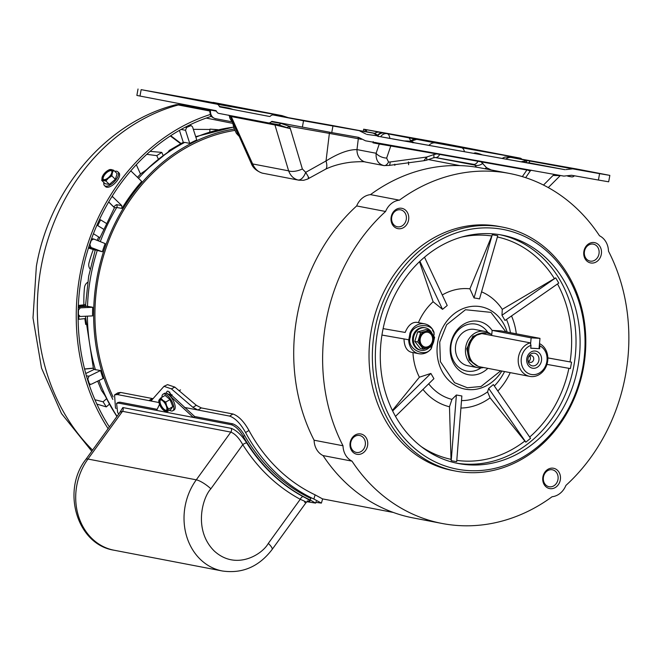 <?xml version="1.0" encoding="UTF-8"?>
<svg xmlns="http://www.w3.org/2000/svg" width="660" height="660" viewBox="0 0 660 660"><rect width="100%" height="100%" fill="white"/><g stroke="black" fill="none" stroke-linecap="round" stroke-linejoin="round"><path stroke-width="0.99" d="M482.485 154.927A12.086 1.559 -156.8 0 0 475.052 152.889A12.086 1.559 -156.8 0 0 474.903 152.905A12.086 1.559 -156.8 0 0 474.878 152.905L476.702 153.821L482.122 154.828M473.566 153.343L474.903 152.905M173.11 396.718L168.11 391.149L167.104 391.281L166.221 393.286M315.901 502.367L321.387 503.093L313.863 499.026A182.572 155.826 -79.1 0 1 245.578 432.547C240.595 423.621 235.273 418.126 229.606 416.089L184.412 407.418M159.002 402.542L117.274 394.54L114.551 394.911L115.45 407.591A182.572 155.826 100.9 0 0 115.987 408.581M117.274 394.54L120.648 392.452L152.328 398.533L148.912 400.603L151.618 400.249L164.002 386.323L171.402 388.872L192.893 407.319L197.967 410.017L201.292 407.921L232.98 414.001C238.639 416.048 243.969 421.525 248.96 430.452A178.225 152.122 -79.1 0 0 315.117 494.851L322.633 498.943L321.387 503.093M120.648 392.452L117.925 392.824L114.551 394.911M169.678 391.949L170.131 394.086M152.328 398.533L153.169 398.623M164.002 386.323L167.524 384.64L174.817 387.098L196.333 405.306L201.292 407.921M192.893 407.319L196.333 405.306M350.072 128.906L295.284 119.047L350.072 128.906M332.516 125.912L315.208 122.793L332.516 125.912M265.32 112.645L210.54 102.795L265.32 112.645M208.824 101.805L154.036 91.954L208.824 101.805M219.516 104.23L202.207 101.112L219.516 104.23M191.268 98.81L173.959 95.7L191.268 98.81M576.23 169.158L521.441 159.299L576.23 169.158M587.672 171.319L570.364 168.201L587.672 171.319M491.477 152.897L436.697 143.047L491.477 152.897M434.981 142.057L380.201 132.206L434.981 142.057M474.672 149.647L457.363 146.528L474.672 149.647M446.424 144.226L429.115 141.108L446.424 144.226M438.364 147.081A7.607 3.96 -79.9 0 0 438.339 147.073A7.607 3.96 -79.9 0 0 438.314 147.064L392.56 138.922A7.607 3.96 100.1 0 1 392.584 138.93L441.482 147.634A7.607 3.96 -79.9 0 0 441.457 147.625L438.339 147.073M377.627 136.166L377.57 136.158A1.089 1.039 99.2 0 1 376.942 135.762L378.023 136.257A7.607 7.334 99.1 0 0 373.337 133.147L303.526 120.788L273.289 114.988L331.955 125.433A8.695 4.529 100.1 0 1 331.955 125.433L373.618 133.196M565.026 169.694L529.039 162.83L565.026 169.694L379.69 136.562A7.607 6.493 -79.1 0 1 379.764 136.579L378.229 136.505M331.897 125.416A8.695 4.529 100.1 0 1 331.922 125.425L373.519 133.18L378.345 136.306M268.463 122.917L278.009 124.616A8.695 4.529 -79.9 0 0 278.041 124.616A8.695 4.529 -79.9 0 0 280.987 123.412L271.375 121.704A8.695 4.529 100.1 0 1 268.43 122.908A8.695 4.529 100.1 0 1 268.397 122.9L218.773 113.38A8.695 4.529 100.1 0 1 216.414 111.16A2.17 1.13 100.1 0 0 215.82 110.608L139.986 96.055L141.149 89.644L216.991 104.189A8.695 4.529 100.1 0 1 219.351 106.408A2.17 1.13 -79.9 0 0 219.937 106.969L269.56 116.49A2.17 1.13 -79.9 0 0 269.569 116.49A2.17 1.13 -79.9 0 0 270.311 116.185A8.695 4.529 100.1 0 1 273.257 114.98A8.695 4.529 100.1 0 1 273.289 114.988M231.248 109.024A8.695 7.417 100.9 0 0 231.165 109.007A8.695 7.417 100.9 0 0 231.083 108.991L230.175 108.817A8.695 8.3 -78.6 0 1 230.307 108.842M230.224 108.826L229.548 108.677A2.17 1.13 100.1 0 1 228.962 108.124L232.543 109.271M277.324 115.706A8.695 4.529 -79.9 0 0 275.657 114.634L216.991 104.189M263.439 112.06L282.076 115.64A8.695 7.417 100.9 0 0 281.985 115.624L275.657 114.634M232.188 106.054A7.607 6.493 100.9 0 0 232.114 106.045A7.607 6.493 100.9 0 0 232.039 106.029L281.985 115.624M426.352 160.264L433.496 157.822A8.695 1.716 -108.9 0 0 433.76 154.613L426.616 157.055A8.695 1.716 -108.9 0 1 426.352 160.264L423.827 160.726L426.616 157.055L390.118 161.981A8.695 2.425 76.9 0 1 389.012 165.429L383.938 165.586A8.695 4.529 100.1 0 1 383.905 165.586L365.731 162.096A13.043 11.129 100.9 0 1 356.986 149.597C348.719 149.474 338.399 153.26 326.024 160.966A13.043 4.513 64.3 0 1 325.52 169.224L325.52 169.224C332.78 165.701 341.435 163.342 351.458 162.145C359.89 161.543 364.642 161.527 365.731 162.096M383.905 165.586C378.312 164.117 375.713 160.017 376.101 153.26L356.986 149.597L358.314 138.707A2.17 1.856 100.9 0 0 357.852 137.239M361.433 139.301L329.373 133.402L326.024 160.966L305.679 172.343C308.781 177.383 309.623 179.198 308.203 177.796M298.906 180.205L297.891 179.965C293.527 178.712 290.441 175.667 288.626 170.841L252.648 163.944C254.76 168.82 258.019 171.897 262.416 173.159L263.423 173.398M298.84 180.188L303.649 180.295L307.51 179.116L325.52 169.224M235.092 127.66L238.433 135.069M482.872 155.001A7.607 3.96 -79.9 0 0 482.839 154.993L528.619 163.144A7.607 3.96 -79.9 0 1 528.643 163.144L441.482 147.634M373.337 133.147L373.445 133.163A7.607 7.573 96.6 0 1 378.304 136.298M271.375 121.704A2.17 1.13 100.1 0 1 272.118 121.407A2.17 1.13 100.1 0 1 272.126 121.407L331.749 132.594L332.912 126.175M141.149 89.644L232.039 106.029M433.496 157.822L435.41 157.534A8.695 4.529 -79.9 0 0 435.41 157.534A8.695 4.529 -79.9 0 0 439.766 154.432L379.261 144.02L373.024 142.824L373.082 142.156M391.207 145.381A1.089 0.569 100.1 0 0 390.844 145.786L386.644 158.078A8.695 4.397 -161.1 0 1 376.101 153.26L379.261 144.02A1.089 0.924 -79.1 0 0 378.955 143.195M275.435 124.154A2.17 1.526 -79.4 0 1 276.276 125.194L290.351 128.659L289.278 126.266A8.695 4.043 155.3 0 1 286.885 127.603L290.351 128.659L302.363 168.952L305.679 172.343A10.865 5.775 105.4 0 1 297.891 179.965M302.363 168.952A10.865 4.595 163.4 0 1 288.626 170.841L274.948 124.971L276.276 125.194M262.416 173.159A10.865 5.519 105.3 0 1 262.193 173.11A10.865 5.519 105.3 0 1 261.863 172.994M230.488 115.632A2.17 1.856 100.9 0 1 231.248 116.589L252.648 163.944A10.865 1.939 155.7 0 1 251.345 163.622L230.348 116.383A2.17 2.079 101.4 0 0 229.507 115.442M234.572 126.522A8.695 2.937 166.1 0 0 233.953 128.073L232.419 121.894M366.688 134.392L376.942 135.762A7.607 7.268 -80.8 0 0 372.553 133.023M530.442 163.465A7.607 5.684 99.9 0 1 530.491 163.474L528.619 163.144A7.607 3.96 -79.9 0 0 528.594 163.136M527.2 162.888L530.995 163.49A7.607 6.493 100.9 0 0 530.112 163.408M565.991 169.587L572.723 168.853L599.577 173.638L598.414 180.048L571.56 175.271L563.863 176.105L365.516 140.811L358.603 137.371L331.749 132.594M359.774 130.952L365.822 133.963M138.031 89.009L136.868 95.419L139.986 96.055M213.691 102.506L213.205 102.407M374.583 133.46A1.089 0.924 100.9 0 0 374.863 133.32A7.607 6.493 -79.1 0 1 379.434 132.206L364.337 129.31L366.589 130.465L366.094 131.637L374.863 133.32L376.06 134.161M433.76 154.613L436.623 153.937A1.089 0.569 100.1 0 1 436.986 153.524M373.189 141.628L373.024 142.824L375.779 142.494M280.987 123.412L289.278 126.266L329.373 133.402A2.17 1.13 100.1 0 1 329.934 132.264M273.966 123.89A2.17 1.856 -79.1 0 1 274.948 124.971L230.348 116.383M526.094 162.69L529.039 162.83A7.607 1.32 100.4 0 1 530.252 161.089L527.554 160.594A7.607 1.543 100.4 0 0 526.086 162.607L525.764 162.632M598.414 180.048L608.677 181.805L609.84 175.387L599.577 173.638M517.754 158.499A8.695 4.529 100.1 0 1 517.778 158.507A8.695 4.529 100.1 0 1 517.811 158.507L576.477 168.952A8.695 4.529 -79.9 0 0 576.452 168.944L609.84 175.387M278.05 124.624L286.885 127.603M364.337 129.31L444.345 143.6L520.179 158.152L461.513 147.708A8.695 4.529 100.1 0 1 464.434 151.718M373.659 142.807A7.607 5.618 -151.5 0 1 373.387 142.205M521.062 161.799L526.928 160.479L511.483 157.517A8.695 7.417 100.9 0 0 505.873 159.093M524.502 162.41A7.607 2.846 -79.6 0 1 526.928 160.479L527.554 160.594M481.486 161.444A1.089 0.569 -79.9 0 0 481.123 161.857L439.766 154.432A1.089 0.569 -79.9 0 1 440.105 154.085M527.266 169.595A1.089 0.569 -79.9 0 0 526.903 169.999L481.123 161.857L486.535 167.722L491.353 169.975M528.767 170.626C531.036 170.825 530.986 170.709 528.594 170.28L526.903 169.999L522.332 176.624M521.845 159.225A8.695 4.529 -79.9 0 0 520.179 158.152M502.087 158.417L504.768 157.13L509.033 156.989L576.452 168.944A8.695 4.529 -79.9 0 0 576.419 168.935M571.618 176.872L567.765 176.187L571.593 176.863A8.695 4.529 -79.9 0 0 571.618 176.872A8.695 4.529 -79.9 0 0 574.447 175.783M377.52 135.316A7.607 5.882 -79.3 0 1 382.924 132.866L379.434 132.206M435.443 157.534L473.624 164.332A8.695 4.529 -79.9 0 0 473.657 164.34L473.665 164.34A8.695 4.529 -79.9 0 0 478.013 161.238A1.089 0.569 -79.9 0 1 478.343 160.892M473.624 164.332L474.829 165.124A8.695 5.849 -40 0 0 482.872 163.35M554.326 174.413L553.088 175.42L556.331 175.56A8.695 2.062 -128.4 0 0 555.918 174.694M556.331 175.56L559.465 175.329M377.866 135.696A7.607 6.493 -79.1 0 1 383.988 133.072L382.924 132.866M428.926 145.398A8.695 7.417 -79.1 0 1 435.468 142.939L416.749 139.351L410.66 141.347M484.885 168.737A8.695 5.849 -40 0 0 486.535 167.722L485.521 168.861M559.696 175.634L553.088 175.42L543.493 185.064M104.445 185.575L105.542 186.64A9.603 4.364 -45.8 0 0 106.714 187.225A9.603 4.364 -45.8 0 0 116.308 181.772A9.603 4.364 -45.8 0 0 118.94 172.879L117.851 171.814A9.603 4.364 134.2 0 1 115.211 180.708A9.603 4.364 134.2 0 1 105.625 186.161A9.603 4.364 134.2 0 1 104.445 185.575A9.603 4.364 134.2 0 1 103.884 182.506M114.766 171.328A9.603 4.364 134.2 0 1 116.671 171.229A9.603 4.364 134.2 0 1 117.851 171.814M107.547 170.668L109.436 169.62L111.144 169.546A6.897 3.135 134.2 0 1 111.243 169.562L113.636 170.231L112.357 172.697L111.862 175.923L115.351 179.314L109.379 184.387L105.179 183.769L101.698 180.378L103.034 175.312A6.897 3.135 134.2 0 1 106.062 171.773A6.897 3.135 134.2 0 1 107.547 170.668A6.897 3.135 134.2 0 1 111.144 169.546L111.243 169.562A6.897 3.135 134.2 0 1 112.357 172.697A6.897 3.135 134.2 0 1 108.487 178.076L105.897 180.997L101.698 180.378M103.801 179.619A6.039 2.739 134.2 0 1 103.059 179.248A6.039 2.739 134.2 0 1 104.717 173.654A6.039 2.739 134.2 0 1 110.748 170.231A6.039 2.739 134.2 0 1 111.482 170.594A6.039 2.739 134.2 0 1 109.824 176.187A6.039 2.739 134.2 0 1 103.801 179.619M111.697 170.866A6.039 2.739 -45.8 0 0 111.226 170.701A6.039 2.739 -45.8 0 0 105.451 173.852A6.039 2.739 -45.8 0 0 103.331 179.454M113.636 170.231L117.117 173.621L115.351 179.314M109.379 184.387L105.897 180.997M111.862 175.923L108.487 178.076A6.897 3.135 134.2 0 1 103.397 180.304A6.897 3.135 134.2 0 1 102.184 177.152A6.897 3.135 134.2 0 1 103.034 175.312M158.359 159.192L156.775 155.636L161.782 152.394L163.168 155.504M103.298 229.045L97.746 225.604L100.6 219.846L106.037 223.204M85.445 318.565L78.919 319.275L78.829 316.181M109.37 404.217L106.285 406.898L103.092 401.791L106.524 398.805M150.067 151.371L161.782 152.394M156.775 155.636L146.751 154.341M136.315 164.695L140.498 174.083M99.404 219.697L100.6 219.846M97.746 225.604L96.83 225.431M93.431 233.722L99.693 237.592M85.528 304.664L78.35 305.448M78.919 319.275L78.127 319.069M90.569 384.318L89.397 385.333M94.949 399.754L103.092 401.791M106.285 406.898L96.888 404.093M217.453 129.789L210.012 129.112L217.891 129.69M210.012 129.112L209.764 131.786M428.686 383.815A54.574 46.579 100.9 0 0 451.943 399.399L449.477 406.766L451.028 459.343L451.217 460.696L456.695 461.678L461.868 395.975L456.39 395.002L451.217 460.696M524.824 441.045L525.847 442.167L530.549 438.322L493.366 384.574L488.672 388.418L487.558 391.875L490.075 397.832L524.824 441.045A113.578 96.938 100.9 0 1 456.794 460.366M546.942 364.386L570.397 368.593L571.56 362.183L547.833 357.926M323.062 455.582A178.225 152.122 100.9 0 0 413.251 517.943L442.167 523.487A178.225 152.122 -79.1 0 1 351.978 461.126L323.062 455.582A18.472 15.766 100.9 0 1 314.094 440.22L343.01 445.764A178.225 152.122 -79.1 0 1 385.58 211.48A18.472 15.766 -79.1 0 1 399.399 200.17A178.225 152.122 -79.1 0 1 509.322 173.423A178.225 152.122 -79.1 0 1 599.511 235.785A18.472 15.766 -79.1 0 1 608.479 251.147A178.225 152.122 -79.1 0 1 565.9 485.43A18.472 15.766 -79.1 0 1 552.082 496.741A178.225 152.122 -79.1 0 1 443.875 523.801A178.225 152.122 -79.1 0 1 442.167 523.487M502.483 227.106L499.141 226.471A124.212 106.021 100.9 0 0 497.954 226.248A124.212 106.021 100.9 0 0 371.489 329.183A124.212 106.021 100.9 0 0 452.339 470.448L455.68 471.083A124.212 106.021 -79.1 0 1 374.822 329.818A124.212 106.021 -79.1 0 1 501.286 226.891A124.212 106.021 -79.1 0 1 502.483 227.106A124.212 106.021 -79.1 0 1 583.333 368.371A124.212 106.021 -79.1 0 1 456.868 471.306A124.212 106.021 -79.1 0 1 455.68 471.083M552.263 469.771A8.63 7.359 100.9 0 0 543.469 476.974A8.63 7.359 100.9 0 0 549.095 486.733A8.63 7.359 100.9 0 0 549.178 486.75A8.63 7.359 100.9 0 0 557.972 479.548A8.63 7.359 100.9 0 0 552.346 469.788A8.63 7.359 100.9 0 0 552.263 469.771M560.299 479.977A10.354 8.836 100.9 0 0 553.451 468.245A10.354 8.836 100.9 0 0 542.908 476.883A10.354 8.836 100.9 0 0 549.755 488.614A10.354 8.836 100.9 0 0 560.299 479.977M593.266 244.126A8.63 7.359 100.9 0 0 584.48 251.328A8.63 7.359 100.9 0 0 590.106 261.088A8.63 7.359 100.9 0 0 590.188 261.104A8.63 7.359 100.9 0 0 598.975 253.902A8.63 7.359 100.9 0 0 593.348 244.142A8.63 7.359 100.9 0 0 593.266 244.126M601.309 254.331A10.354 8.836 100.9 0 0 594.462 242.599A10.354 8.836 100.9 0 0 583.91 251.237A10.354 8.836 100.9 0 0 590.758 262.969A10.354 8.836 100.9 0 0 601.309 254.331M400.537 209.831A8.63 7.359 100.9 0 0 391.751 217.024A8.63 7.359 100.9 0 0 397.37 226.784A8.63 7.359 100.9 0 0 397.452 226.801A8.63 7.359 100.9 0 0 406.246 219.607A8.63 7.359 100.9 0 0 400.62 209.839A8.63 7.359 100.9 0 0 400.537 209.831M408.581 220.027A10.354 8.836 100.9 0 0 401.734 208.296A10.354 8.836 100.9 0 0 391.182 216.934A10.354 8.836 100.9 0 0 398.029 228.665A10.354 8.836 100.9 0 0 408.581 220.027M359.535 435.476A8.63 7.359 100.9 0 0 350.74 442.67A8.63 7.359 100.9 0 0 356.367 452.43A8.63 7.359 100.9 0 0 356.45 452.446A8.63 7.359 100.9 0 0 365.236 445.252A8.63 7.359 100.9 0 0 359.617 435.484A8.63 7.359 100.9 0 0 359.535 435.476M367.57 445.673A10.354 8.836 100.9 0 0 360.723 433.942A10.354 8.836 100.9 0 0 350.171 442.579A10.354 8.836 100.9 0 0 357.019 454.311A10.354 8.836 100.9 0 0 367.57 445.673M502.012 229.243A122.042 104.165 -79.1 0 1 582.747 367.562A122.042 104.165 -79.1 0 1 458.37 469.384A122.042 104.165 -79.1 0 1 377.635 331.056A122.042 104.165 -79.1 0 1 502.012 229.243M500.981 234.902A116.284 99.247 100.9 0 0 382.594 331.262A116.284 99.247 100.9 0 0 458.279 463.51A116.284 99.247 100.9 0 0 459.401 463.716A116.284 99.247 100.9 0 0 577.789 367.356A116.284 99.247 100.9 0 0 502.095 235.108A116.284 99.247 100.9 0 0 500.981 234.902M501.971 315.249L505.015 320.471L558.756 283.09L555.703 277.86L501.971 315.249L502.276 309.35A57.593 49.162 100.9 0 0 481.553 291.844M476.792 298.345L479.507 298.922L497.755 235.727L492.278 234.754L474.029 297.94L476.792 298.345M411.832 352.358A15.213 12.986 -79.1 0 1 411.683 352.333A15.213 12.986 -79.1 0 1 411.081 352.201C406.576 350.691 404.217 346.244 404.011 338.861M492.145 330.495A27.167 23.191 100.9 0 0 468.46 322.022A27.167 23.191 100.9 0 0 450.689 343.967A27.167 23.191 100.9 0 0 461.134 371.753A27.167 23.191 100.9 0 0 487.864 368.346M487.789 332.335A23.909 20.402 100.9 0 0 466.925 324.695A23.909 20.402 100.9 0 0 451.201 344.025A23.909 20.402 100.9 0 0 458.947 367.422A23.909 20.402 100.9 0 0 480.967 367.892M490.553 333.976A18.472 15.766 100.9 0 0 484.786 331.378L474.771 329.455A18.472 15.766 100.9 0 0 474.598 329.431A18.472 15.766 100.9 0 0 455.788 344.734A18.472 15.766 100.9 0 0 467.808 365.747A18.472 15.766 100.9 0 0 467.989 365.78M351.978 461.126A18.472 15.766 -79.1 0 1 343.01 445.764M509.322 173.423L480.397 167.879A178.225 152.122 100.9 0 0 370.483 194.626L399.399 200.17M370.483 194.626A18.472 15.766 100.9 0 0 356.664 205.936L385.58 211.48M356.664 205.936A178.225 152.122 100.9 0 0 314.094 440.22M547.833 357.893L571.56 362.183M502.276 309.35L555.703 277.86M474.029 297.94L469.904 288.824L492.278 234.754M488.672 388.418L525.847 442.167M395.505 416.361L433.925 378.675L430.873 373.445L392.659 410.941M412.954 352.572A57.593 49.162 100.9 0 0 419.397 377.198L392.403 410.429M409.876 333.341A15.213 12.986 -79.1 0 1 424.644 323.837L417.417 322.443A15.213 12.986 -79.1 0 0 416.51 322.311C411.766 322.195 407.987 325.578 405.174 332.442L383.113 328.622L405.174 332.442M419.496 261.682L433.108 301.727A57.593 49.162 100.9 0 0 418.39 322.633M419.917 261.286L442.522 309.35L447.224 305.506L424.495 257.194M469.904 288.824A57.593 49.162 100.9 0 0 442.266 294.971M442.522 309.35L433.108 301.727M432.498 330.52L434.082 332.467C432.292 327.731 429.148 324.852 424.644 323.837M433.719 331.807L434.098 334.628A45.358 38.717 100.9 0 0 433.736 335.866M431.896 346.442A45.358 38.717 100.9 0 0 431.871 346.921C427.325 359.543 405.174 349.041 410.462 336.773C409.827 323.45 434.288 321.23 434.098 334.628M431.871 346.921L431.095 348.934C427.655 352.844 423.596 354.445 418.91 353.719A15.213 12.986 -79.1 0 1 408.705 339.76M419.397 377.198L430.873 373.445M451.943 399.399L456.39 395.002M381.942 335.049L408.787 339.776L409.959 333.358M234.737 130.416A176.591 150.727 100.9 0 0 98.233 278.091A176.591 150.727 100.9 0 0 113.116 396.907M459.863 165.611L428.381 159.571L459.863 165.611M119.46 413.003L122.843 407.55L231.165 428.332C236.486 430.27 241.684 435.163 246.757 443.008A3.259 1.254 -32.2 0 0 242.789 444.7C238.986 437.935 235.001 433.736 230.835 432.11L122.512 411.328L120.112 412.096M304.549 502.161C307.684 502.821 306.248 501.864 300.242 499.306C277.035 486.709 257.878 468.509 242.789 444.7L210.862 488.796A12.606 3.151 -144.1 0 0 196.284 479.828L87.953 459.046A57.164 48.79 100.9 0 0 76.775 485.529A57.164 48.79 100.9 0 0 114.04 550.217L222.362 570.991A57.164 48.79 -79.1 0 1 185.097 506.311A57.164 48.79 -79.1 0 1 196.284 479.828L230.835 432.11A3.259 2.78 -79.1 0 0 231.165 428.332M306.867 501.707L315.645 503.11L310.25 500.041A184.305 157.311 -79.1 0 1 243.309 436.425C239.53 430.081 235.554 426.187 231.388 424.743L118.618 403.111L116.573 403.425L117.629 412.31A184.305 157.311 100.9 0 0 118.66 414.1M246.757 443.008A184.305 157.311 100.9 0 0 303.212 496.666C310.283 500.362 311.784 501.831 307.725 501.097M303.212 496.666A3.259 1.642 -61.8 0 0 300.242 499.306L268.315 543.394C262.07 554.713 235.892 570.76 214.285 551.034C193.363 530.351 202.306 497.912 210.862 488.796M157.146 409.324L119.922 402.188L117.876 402.501L116.573 403.425M159.522 404.341L156.651 410.404M310.25 500.041L310.802 498.391A182.572 155.826 -79.1 0 1 244.621 435.501C240.834 429.157 236.866 425.263 232.7 423.819L194.65 416.518L193.355 417.442L169.067 395.043M194.65 416.518L171.98 395.604L166.724 393.36M172.747 410.776L174.091 409.992A9.603 4.018 -120.2 0 0 173.514 401.148A9.603 4.018 -120.2 0 0 165.899 393.203A9.603 4.018 -120.2 0 0 164.414 393.393L163.078 394.177A9.603 4.018 59.8 0 1 164.554 393.987A9.603 4.018 59.8 0 1 172.169 401.932A9.603 4.018 59.8 0 1 172.747 410.776A9.603 4.018 59.8 0 1 171.262 410.965A9.603 4.018 59.8 0 1 169.521 410.223M159.06 402.806L158.705 400.818L159.274 399.655A6.897 2.887 59.8 0 1 160.735 399.151A6.897 2.887 59.8 0 1 162.789 400.282L165.734 402.08L166.658 405.883L168.548 409.126L172.829 406.634L170.725 409.522L166.444 412.022L163.499 410.223A6.897 2.887 59.8 0 1 163.259 410.008A6.897 2.887 59.8 0 1 159.629 404.621A6.897 2.887 59.8 0 1 159.06 402.806A6.897 2.887 59.8 0 1 159.274 399.655L160.817 397.922L162.789 400.282A6.897 2.887 59.8 0 1 166.658 405.883A6.897 2.887 59.8 0 1 167.013 410.858L166.444 412.022M165.256 410.594A6.039 2.524 59.8 0 1 160.471 405.595A6.039 2.524 59.8 0 1 160.108 400.034A6.039 2.524 59.8 0 1 161.032 399.919A6.039 2.524 59.8 0 1 165.817 404.91A6.039 2.524 59.8 0 1 166.18 410.471A6.039 2.524 59.8 0 1 165.256 410.594M160.429 399.911A6.039 2.524 -120.2 0 0 161.246 405.62A6.039 2.524 -120.2 0 0 165.85 410.239A6.039 2.524 -120.2 0 0 166.452 410.248M161.964 397.254A9.603 4.018 59.8 0 1 163.078 394.177M160.817 397.922L165.099 395.431L170.016 399.58L172.829 406.634M170.016 399.58L165.734 402.08M168.548 409.126L167.013 410.858A6.897 2.887 59.8 0 1 163.499 410.223M404.052 140.968A12.086 1.7 177.4 0 1 409.134 141.157A12.086 1.7 177.4 0 1 411.089 141.421A12.086 1.7 177.4 0 1 412.401 141.809A12.086 1.7 177.4 0 1 412.64 142.502M412.426 142.651L414.183 142.774M412.401 141.809L414.183 142.692M530.747 348.175L539.022 348.653L539.979 338.357L500.998 330.883L492.154 330.379L531.143 337.854L539.979 338.357M530.566 344.083L531.143 337.854M491.683 335.462L492.154 330.379M478.03 366.242L469.318 360.046L466.752 348.695L472.84 336.286L484.448 332.78M539.492 343.588A17.251 14.726 -79.1 0 1 547.519 362.026A17.251 14.726 -79.1 0 1 529.931 376.414A17.251 14.726 -79.1 0 1 529.765 376.39A17.251 14.726 -79.1 0 1 518.521 356.862A17.251 14.726 -79.1 0 1 530.112 342.837L482.122 333.63L486.775 333.003A17.251 14.726 100.9 0 0 486.61 332.978A17.251 14.726 100.9 0 0 469.045 347.275A17.251 14.726 100.9 0 0 480.274 366.894A17.251 14.726 100.9 0 0 480.439 366.927M487.575 333.16L491.791 334.29M539.41 344.553L539.863 345.84A15.081 12.87 -79.1 0 1 546.802 361.911A15.081 12.87 -79.1 0 1 531.432 374.492A15.081 12.87 -79.1 0 1 521.458 357.406A15.081 12.87 -79.1 0 1 531.011 345.328L530.739 348.249L539.022 348.645M526.828 358.355A8.695 7.417 -79.1 0 1 535.689 351.103A8.695 7.417 -79.1 0 1 541.439 360.954A8.695 7.417 -79.1 0 1 532.579 368.214A8.695 7.417 -79.1 0 1 526.828 358.355M538.873 360.492A6.435 5.494 100.9 0 0 535.516 353.455A6.435 5.494 100.9 0 0 528.759 356.499A6.435 5.494 100.9 0 0 528.058 358.57A6.435 5.494 100.9 0 0 527.967 360.608A6.435 5.494 100.9 0 0 533.189 365.929A6.435 5.494 100.9 0 0 538.873 360.492M527.934 360.013A3.424 2.92 100.9 0 0 530.153 362.381A3.424 2.92 100.9 0 0 530.186 362.389A3.424 2.92 100.9 0 0 533.668 359.527A3.424 2.92 100.9 0 0 531.44 355.658A3.424 2.92 100.9 0 0 528.503 357.035M484.786 331.378A18.472 15.766 100.9 0 0 484.605 331.345A18.472 15.766 100.9 0 0 465.795 346.657A18.472 15.766 100.9 0 0 477.823 367.67A18.472 15.766 100.9 0 0 477.997 367.702A18.472 15.766 100.9 0 0 483.59 367.529M528.602 361.433A3.424 2.92 100.9 0 0 530.335 358.891A3.424 2.92 100.9 0 0 529.65 355.963M530.112 342.837L531.011 345.328M491.7 335.255A32.604 16.88 93.3 0 1 490.974 334.133M539.863 345.84L539.599 348.76M425.362 327.83L424.487 327.657A11.426 9.752 100.9 0 0 412.731 337.169A11.426 9.752 100.9 0 0 420.181 350.105L421.055 350.27A11.426 9.752 -79.1 0 1 413.605 337.342A11.426 9.752 -79.1 0 1 425.362 327.83A11.426 9.752 -79.1 0 1 432.077 333.564M429.181 347.655A11.426 9.752 -79.1 0 1 421.055 350.27M420.667 332.483L425.263 331.378A8.613 7.351 -79.1 0 1 432.234 333.77A8.613 7.351 -79.1 0 1 433.834 340.989A8.613 7.351 -79.1 0 1 433.57 342.094L431.747 346.764L423.349 349.132L417.805 341.987L420.667 332.483L417.673 331.906L426.071 329.546L429.066 330.124L434.61 337.26L433.57 342.094A8.613 7.351 -79.1 0 1 427.944 348.026A8.613 7.351 -79.1 0 1 420.973 345.634A8.613 7.351 -79.1 0 1 419.628 337.31A8.613 7.351 -79.1 0 1 425.263 331.378L429.066 330.124M420.272 338.572A7.532 6.435 -79.1 0 1 428.018 332.302A7.532 6.435 -79.1 0 1 432.935 340.824A7.532 6.435 -79.1 0 1 425.18 347.102A7.532 6.435 -79.1 0 1 420.272 338.572M424.974 347.053A7.532 6.435 100.9 0 0 432.506 340.75A7.532 6.435 100.9 0 0 427.812 332.26M423.349 349.132L420.354 348.554L414.81 341.41L417.673 331.906M414.81 341.41L417.805 341.987M92.573 450.12A198.33 169.282 -79.1 0 1 41.044 267.374A198.33 169.282 -79.1 0 1 178.307 104.965L175.931 104.717C106.334 122.092 49.55 189.329 36.358 266.425L33 317.914L41.522 368.074L61.495 413.556L91.773 451.226M109.379 426.921A196.152 167.425 -79.1 0 1 81.79 275.171A196.152 167.425 -79.1 0 1 211.315 116.366M108.108 428.67A198.33 169.282 -79.1 0 1 79.967 274.84A198.33 169.282 -79.1 0 1 210.061 114.559M83.869 304.846A126.06 107.596 -79.1 0 1 84.48 287.694A6.518 5.569 -79.1 0 1 87.656 282.332M85.701 324.472A126.06 107.596 -79.1 0 1 84.868 318.632M209.979 129.492L193.339 129.335M90.106 269.057A6.518 5.569 -79.1 0 1 88.984 262.886A126.06 107.596 -79.1 0 1 93.299 249.562M97.135 240.372A126.06 107.596 -79.1 0 1 98.736 237.006M206.2 118.074L232.782 123.37M101.533 390.431A2.17 2.013 149 0 0 101.64 390.637L105.022 395.389A2.17 0.734 154.6 0 1 104.767 395.208L116.878 416.559M93.415 368.239L94.141 369.435L100.543 370.54A178.035 151.957 100.9 0 0 103.092 378.485L91.501 384.145L90.321 384.268L88.58 382.907M85.503 305.992L92.697 307.255A178.035 151.957 100.9 0 0 92.565 315.901L80.231 316.486L78.111 314.366M112.835 399.415A178.076 151.99 -79.1 0 1 96.987 277.876A178.076 151.99 -79.1 0 1 234.226 129.03M168.127 152.138A177.837 151.783 100.9 0 0 145.926 170.313A2.17 0.718 -134.1 0 0 145.621 170.387L167.83 152.196A2.17 0.858 -124.3 0 1 168.127 152.138L169.554 150.257L182.762 142.593L184.759 142.379L189.742 143.401L185.526 130.284L181.079 129.442M145.926 170.313L140.918 173.679L137.445 177.284M108.652 202.001L114.37 207.685L113.652 206.844L116.465 204.649L121.712 205.557L112.992 197.068L111.763 196.837M95.197 250.157L88.456 248.028L102.349 251.765L88.885 246.667M100.303 241.634A177.853 151.8 -79.1 0 1 116.746 207.512L114.37 207.685M185.526 130.284L186.615 127.446L191.07 125.557L192.538 126.852L196.754 139.969A178.035 151.957 100.9 0 0 189.742 143.401M130.49 171.204L130.903 171.286A2.17 1.856 100.9 0 1 131.736 171.732L141.719 181.442A178.035 151.957 100.9 0 0 121.976 208.42L116.746 207.512A2.17 1.873 -80.1 0 0 116.465 204.649M90.915 247.203L89.875 244.48L91.294 240.339L93.712 239.002L105.154 243.573A178.035 151.957 100.9 0 0 102.349 251.765M183.307 142.387L179.438 130.367M170.701 135.704L181.054 143.484M140.918 173.679A2.17 2.021 -127.2 0 1 141.124 173.498L140.704 173.869M145.621 170.387L141.124 173.498M169.438 150.34A2.17 2.021 52.8 0 0 169.323 150.414L169.323 150.414A2.17 2.021 52.8 0 0 168.589 151.618M108.702 201.919L113.652 206.844A2.17 1.988 163.4 0 1 114.419 207.743M95.964 250.123L88.704 247.228M100.543 370.54L88.943 376.208L87.821 379.022L89.116 383.039M94.141 369.435L85.759 373.527M86.402 375.812L88.943 376.208M92.697 307.255L80.363 307.84L78.466 310.068L78.4 314.44M78.103 315.975L80.231 316.486M86.171 306.397L78.293 306.768M78.259 307.576L80.363 307.84M93.299 238.903L93.712 239.002M121.712 205.557L121.976 208.42M130.903 171.286A2.17 1.856 100.9 0 0 130.441 171.262M112.398 195.822A2.17 1.856 100.9 0 0 112.992 197.068M85.478 305.992L78.342 305.596L85.478 305.984M93.307 368.247L84.596 369.105M101.64 390.637L104.767 395.208M87.821 379.022L87.326 378.931M186.615 127.446L185.221 127.215M190.171 125.713L188.578 125.515M229.606 416.089L232.98 414.001M245.578 432.547L248.96 430.452M313.863 499.026L315.117 494.851M171.402 388.872L174.817 387.098M219.351 106.408L228.962 108.124M236.239 107.2A7.607 3.96 100.1 0 0 235.125 106.623A7.607 6.493 -79.1 0 1 235.199 106.631L237.369 107.407M379.69 136.562L390.324 138.526A7.607 1.897 -79.8 0 0 390.308 138.526L379.764 136.579M530.995 163.49C533.379 163.952 533.231 163.944 530.541 163.482L528.643 163.144M303.526 120.788L302.363 127.207M219.937 106.969L230.018 108.785A8.695 8.3 -78.6 0 1 230.175 108.817L230.059 108.793M231.083 108.991L230.018 108.785M386.644 158.078L388.534 162.046L390.118 161.981M388.534 162.046A8.695 4.529 100.1 0 1 383.938 165.586L383.782 165.561M532.224 163.771L530.491 163.474A7.607 5.684 99.9 0 1 530.541 163.482M230.134 106.062A7.607 6.493 100.9 0 0 230.059 106.054L243.185 108.454A7.607 3.96 100.1 0 1 243.185 108.454A7.607 3.96 100.1 0 1 243.21 108.463M211.225 102.44A7.607 6.493 100.9 0 0 211.15 102.424L230.059 106.054A7.607 6.493 100.9 0 0 229.985 106.037M210.152 102.226L211.15 102.424A7.607 6.493 100.9 0 0 211.076 102.407M214.937 103.15A7.607 3.96 -79.9 0 0 214.294 102.91M364.881 131.521L365.244 129.517M572.723 168.853L530.252 161.089M511.483 157.517L517.811 158.507M210.631 109.61A1.089 0.924 -79.1 0 1 210.631 110.055L209.377 109.37M216.414 111.169L210.631 110.055A7.607 6.493 -79.1 0 0 215.589 118.668C216.554 119.295 210.548 116.853 210.614 115.492L209.385 109.799M389.045 144.994L388.831 145.406M232.493 121.91L215.663 118.676A7.607 6.493 -79.1 0 1 215.589 118.668L232.493 121.91M529.064 169.917A1.089 0.808 -80.1 0 0 528.594 170.28M232.204 121.283A7.607 6.493 -79.1 0 1 229.399 115.582M416.674 139.334A7.607 3.96 100.1 0 1 416.724 139.343A7.607 3.96 100.1 0 1 416.749 139.351L383.988 133.072M461.513 147.708L435.468 142.939M476.569 167.203L474.829 165.124L435.163 157.509M380.63 136.744A7.607 6.493 -79.1 0 1 387.073 133.667A7.607 3.96 100.1 0 1 389.796 138.427M410.421 140.728A7.607 3.96 -79.9 0 0 407.897 137.371M419.215 139.788A7.607 6.493 -79.1 0 1 421.121 139.796M439.189 143.335A7.607 6.493 -79.1 0 1 440.03 143.418M436.763 142.906A7.607 3.96 100.1 0 1 436.788 142.915A7.607 3.96 100.1 0 1 436.813 142.915L416.724 139.343L413.424 139.408L409.769 141.224M421.393 446.704A113.578 96.938 100.9 0 0 451.028 459.343M529.675 437.06A113.578 96.938 100.9 0 0 568.887 368.329M456.258 463.089A116.284 99.247 100.9 0 0 573.837 365.921A116.284 99.247 100.9 0 0 500.057 234.745M501.872 371.036A41.951 35.805 -79.1 0 1 465.572 389.218A41.951 35.805 -79.1 0 1 437.819 341.674A41.951 35.805 -79.1 0 1 480.571 306.677A41.951 35.805 -79.1 0 1 507.152 332.062M500.709 370.813L481.049 386.496L467.346 387.75L454.55 382.701L440.41 361.672L439.733 342.02L446.671 324.72L465.481 309.73L490.949 312.361L505.865 331.815M461.505 400.595A54.574 46.579 100.9 0 0 487.558 391.875M494.348 385.993A54.574 46.579 100.9 0 0 504.578 371.555M510.436 332.689A54.574 46.579 100.9 0 0 506.484 319.457M430.518 349.421A15.213 12.986 -79.1 0 1 419.059 353.743A15.213 12.986 -79.1 0 1 418.91 353.719L411.683 352.333M570.05 361.903A113.578 96.938 100.9 0 0 557.502 283.957M554.351 278.545A113.578 96.938 100.9 0 0 497.392 236.989M491.626 235.95A113.578 96.938 100.9 0 0 461.612 237.072M497.83 391.009A62.263 53.146 100.9 0 0 510.238 372.636M460.919 408.037A62.263 53.146 100.9 0 0 490.075 397.832M422.969 389.416A62.263 53.146 100.9 0 0 449.477 406.766M516.302 333.82A62.263 53.146 100.9 0 0 511.525 315.942M122.843 407.55A3.259 2.78 100.9 0 1 122.512 411.328L87.953 459.046A12.606 3.151 -144.1 0 0 85.874 459.385L120.07 412.153M222.362 570.991C242.36 573.837 258.935 566.692 272.068 549.549A12.606 3.151 -144.1 0 0 268.315 543.394M118.618 403.111L119.922 402.188M231.388 424.743L232.7 423.819M243.309 436.425L244.621 435.501M170.626 396.371L171.98 395.604M480.067 333.523A16.384 13.984 100.9 0 0 467.643 348.785A16.384 13.984 100.9 0 0 474.235 363.932M209.269 110.905L178.307 104.965A10.865 9.273 -79.1 0 1 181.863 104.8L209.401 109.56L180.221 104.47L175.931 104.717M209.344 110.071L181.863 104.8M87.491 306.611A177.853 151.8 -79.1 0 1 90.717 276.664A177.853 151.8 -79.1 0 1 97.267 250.429M105.022 395.389A177.837 151.783 100.9 0 0 116.952 416.46M99 380.482A177.853 151.8 100.9 0 0 117.059 416.303M87.384 316.14A177.853 151.8 100.9 0 0 95.444 369.806M138.484 178.299A177.853 151.8 -79.1 0 1 184.759 142.379M195.863 137.189A177.853 151.8 -79.1 0 1 233.731 127.174M273.257 114.98L331.922 125.425M282.076 115.64L288.272 117.653M213.436 102.457L235.199 106.631M423.827 160.726L389.012 165.429M298.807 180.18L262.193 173.11C256.542 170.998 252.92 167.83 251.345 163.622M238.879 136.051L236.404 133.361L233.953 128.073M441.457 147.625L482.839 154.993M268.43 122.908L278.041 124.616M243.185 108.454L263.249 112.027M363.33 131.225L363.701 129.162M228.558 115.137L229.969 116.341M531.424 170.239L530.442 170.701L525.632 177.664M435.41 157.534L473.665 164.34M440.954 143.641L436.788 142.915M548.279 187.588L560.381 175.486M322.633 498.902L393.393 512.473M428.406 159.563L459.938 165.611M114.04 550.217C76.725 544.475 61.347 490.454 85.874 459.385M272.068 549.549L306.273 502.318L308.352 501.113L307.263 500.957M315.645 503.11L316.198 501.468M180.518 389.895L179 390.778M172.095 394.804L171.493 395.15M408.623 164.736L408.49 161.947M394.828 165.355L394.779 164.183M529.765 376.39L480.274 366.894M477.823 367.67L467.808 365.747M95.213 250.107L88.663 276.251L85.47 306.058M101.409 390.209L97.672 381.133M93.448 368.701L85.387 316.239M195.69 136.653L233.689 127.033M98.422 240.883L114.304 208.04M167.83 152.196L168.861 151.577M169.554 150.257L168.061 152.031M180.65 143.698L170.338 135.944M88.902 383.864L90.321 384.268M91.575 238.714L93.299 238.895M188.966 125.317L191.07 125.557M93.275 368.123L84.562 368.981"/></g></svg>

